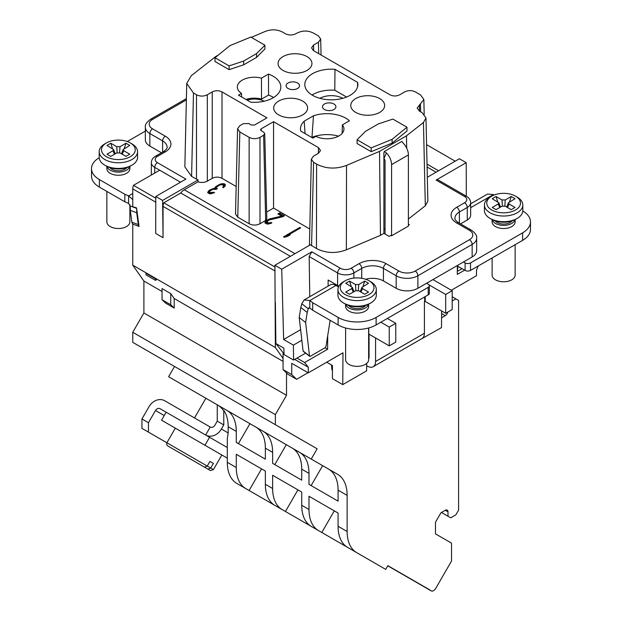 <?xml version="1.0" encoding="UTF-8"?>
<svg xmlns="http://www.w3.org/2000/svg" width="622" height="622" viewBox="0 0 622 622"><rect width="100%" height="100%" fill="white"/><g stroke="black" fill="none" stroke-linecap="round" stroke-linejoin="round"><path stroke-width="0.93" d="M462.045 268.665L458.266 270.842A1.532 0.731 -52.4 0 1 457.512 270.928A1.532 0.731 -52.4 0 1 457.357 270.337L457.994 266.325M470.644 203.814L487.562 194.048L493.425 194.554A46.044 26.583 0 0 0 494.272 194.966M456.96 265.734L465.101 270.43A3.833 2.216 0 0 0 470.527 270.43L522.62 240.356A26.855 15.503 0 0 0 530.488 229.394L530.488 221.875A26.855 15.503 180 0 1 522.62 232.838L470.527 262.912A3.833 2.216 180 0 1 465.101 262.912L463.476 261.971L417.891 288.289A15.348 8.864 180 0 1 396.191 288.289L383.44 280.926A15.348 8.864 180 0 0 365.713 279.27M472.152 256.956L472.152 244.43A15.348 8.864 180 0 0 476.654 238.164L476.654 250.689A15.348 8.864 180 0 1 472.152 256.956L463.476 261.971M467.27 219.994L467.27 207.46A11.507 6.648 180 0 0 470.644 202.764L470.644 215.29A11.507 6.648 180 0 1 467.27 219.994L460.529 223.889M522.799 211.013A26.855 15.503 180 0 1 530.488 221.875M515.14 219.605L515.14 221.875A11.507 6.648 180 0 1 508.034 228.01A11.507 6.648 180 0 1 495.485 226.571A11.507 6.648 180 0 1 492.119 221.875L492.119 219.605M429.328 285.778A3.833 2.216 180 0 1 428.208 287.348L376.116 317.422A26.855 15.503 180 0 1 338.127 317.422L312.679 302.727A46.044 26.583 0 0 0 309.81 300.566L309.81 308.084A46.044 26.583 180 0 1 312.679 310.246L338.127 324.941A26.855 15.503 0 0 0 376.116 324.941L428.208 294.867A3.833 2.216 0 0 0 429.328 293.296L429.328 285.778A3.833 2.216 180 0 0 428.208 284.215L426.575 283.274M338.555 286.75A6.904 3.989 0 0 1 337.046 286.097L335.958 285.467A11.507 6.648 -120 0 0 330.204 284.899L304.158 299.936L301.787 303.777A46.044 21.832 -52.4 0 1 300.791 307.509L299.213 317.531L303.085 351.018A1.532 0.731 127.6 0 0 303.241 351.337L309.663 356.282A1.532 0.731 -52.4 0 1 309.507 355.963L305.627 322.484L299.213 317.531M368.636 304.189L368.636 306.459A11.507 6.648 180 0 1 361.53 312.594A11.507 6.648 180 0 1 348.981 311.155A11.507 6.648 180 0 1 345.614 306.459L345.614 304.189M328.097 286.112L328.144 280.009L337.59 285.467A11.507 6.648 0 0 0 338.881 286.112M384.24 151.566L401.851 141.396L403.281 143.247A11.507 6.648 -120 0 1 408.397 154.925L408.397 226.105L391.58 235.816L391.58 164.636A11.507 6.648 60 0 0 386.464 152.958L384.24 151.566L383.898 152.67L383.898 233.351L380.454 235.341L379.521 151.387L346.516 165.405C335.973 169.324 325.998 168.889 316.598 164.107L313.581 162.358L311.334 159.17L313.581 156.099L318.487 153.261L320.509 150.501L318.487 147.624L318.347 153.346M383.898 158.517L386.464 152.958M385.065 234.028L385.065 160.88A2.301 1.33 -120 0 0 384.046 158.54M391.58 235.816L390.849 235.388L389.139 236.376L383.898 233.351M383.898 229.44L385.065 228.787M408.397 224.13L409.377 224.69L408.397 225.257M313.69 50.747L313.55 45.025L311.529 47.902L313.55 50.67L389.947 94.777C393.205 96.371 396.463 96.371 399.713 94.777L404.603 91.955C408.219 90.182 411.834 90.182 415.449 91.955L420.472 94.855L423.839 99.458L417.16 108.057L419.407 111.128L422.167 112.722L425.992 117.955L423.45 122.511L406.5 135.806L379.521 151.387M406.5 135.806L406.664 148.114M428.955 284.829L445.686 294.486L445.686 313.286L425.223 301.468L424.406 301.623L424.406 333.268A11.507 6.648 -120 0 1 422.019 338.539L373.184 366.731A11.507 6.648 60 0 1 368.138 366.537L366.653 365.829M373.184 366.731A11.507 6.648 60 0 0 375.571 361.46L375.571 337.964M337.738 285.552A42.203 24.367 120 0 0 337.832 286.485M368.636 358.723L369.056 357.704L369.056 334.208M408.397 219.037L425.324 205.765L427.866 201.201L425.992 117.955M427.322 177.27L459.401 158.75L466.212 162.676L466.313 196.21M316.598 164.107L316.458 248.52L310.362 244.796L274.916 265.26L281.727 269.194L311.84 251.801L340.304 268.238A7.674 4.432 180 0 0 351.15 268.238L359.018 263.697A19.181 11.079 0 0 1 386.153 263.697L398.904 271.052A11.507 6.648 180 0 0 415.185 271.052L469.439 239.727A11.507 6.648 180 0 0 469.439 230.327L456.688 222.971A19.181 11.079 0 0 1 456.688 207.305L464.556 202.764A7.674 4.432 180 0 0 464.556 196.498L436.1 180.061L466.212 162.676M316.458 248.52C325.858 253.302 335.833 253.737 346.376 249.826L380.454 235.341M218.314 55.063L215.5 56.688L191.211 75.744L186.732 83.449L193.473 93.02L196.49 94.762C200.105 96.527 203.721 96.527 207.336 94.762L212.242 91.924C215.5 90.33 218.757 90.33 222.015 91.924L266.947 117.869L254.577 125.014L251.319 125.014L248.878 123.599L243.451 123.599L239.82 125.698L237.573 128.77L239.82 131.965L249.134 137.345C252.75 139.118 256.365 139.118 259.988 137.345L263.619 135.246L264.747 133.644L263.619 132.113L261.178 130.706L260.509 129.78L261.178 128.824L273.548 121.679L318.487 147.624M251.319 37.351L265.508 31.325C271.48 29.11 277.132 29.351 282.466 32.064L285.226 33.658C288.841 35.431 292.464 35.431 296.08 33.658L297.145 33.044C302.564 30.392 307.991 30.392 313.418 33.044L318.433 35.944L320.68 39.015L321.069 55.008M313.55 45.025L318.433 42.21L320.68 39.015M306.973 70.426A16.942 9.781 0 0 0 311.933 63.631A16.942 9.781 0 0 0 301.569 54.495A16.942 9.781 0 0 0 283.018 56.594A16.942 9.781 0 0 0 278.057 63.631A16.942 9.781 0 0 0 288.608 72.572A16.942 9.781 0 0 0 306.973 70.426M355.722 98.571A16.942 9.781 0 0 0 350.761 105.608A16.942 9.781 0 0 0 361.32 114.549A16.942 9.781 0 0 0 379.684 112.403A16.942 9.781 0 0 0 384.645 105.608A16.942 9.781 0 0 0 374.281 96.48A16.942 9.781 0 0 0 355.722 98.571M305.052 133.582L304.181 121.173L313.472 115.809L311.98 137.345A26.093 15.06 180 0 1 338.539 136.148M304.181 121.173A26.536 15.317 0 0 0 300.473 129.174A26.536 15.317 0 0 0 300.729 131.087L312.897 138.115L315.914 136.374A16.942 9.781 0 0 0 333.952 137.905A16.942 9.781 0 0 0 343.943 129.104A16.942 9.781 0 0 0 342.372 124.859L349.424 120.792A26.536 15.317 0 0 0 313.472 115.809M333.928 103.998A6.718 3.88 0 0 0 326.612 103.174A6.718 3.88 0 0 0 322.484 106.751A6.718 3.88 0 0 0 324.435 109.488A6.718 3.88 180 0 0 331.759 110.335A6.718 3.88 180 0 0 335.911 106.751A6.718 3.88 180 0 0 333.928 103.998M278.672 101.083A16.942 9.781 180 0 1 297.23 98.984A16.942 9.781 180 0 1 307.595 108.119A16.942 9.781 180 0 1 302.634 114.915A16.942 9.781 180 0 1 284.27 117.053A16.942 9.781 180 0 1 273.711 108.119A16.942 9.781 180 0 1 278.672 101.083M273.571 97.53A26.093 15.06 0 0 0 268.556 95.065L268.494 74.065A26.536 15.317 180 0 1 280.825 87.197A26.536 15.317 180 0 1 250.65 102.179L238.483 95.15L241.492 93.409A16.942 9.781 0 0 1 237.355 87.127A16.942 9.781 0 0 1 261.434 78.139L261.528 99.123A16.499 9.524 180 0 0 245.954 99.466M268.494 74.065L261.434 78.139M288.072 88.495A6.718 3.88 0 0 0 295.388 89.319A6.718 3.88 0 0 0 299.516 85.743A6.718 3.88 0 0 0 297.573 83.014A6.718 3.88 180 0 0 290.249 82.158A6.718 3.88 180 0 0 286.089 85.743A6.718 3.88 180 0 0 288.072 88.495M357.619 82.392A26.536 15.317 180 0 1 357.868 84.685A26.536 15.317 180 0 1 331.339 99.815A26.536 15.317 180 0 1 304.811 84.685A26.536 15.317 180 0 1 334.986 69.322L357.619 82.392L357.526 86.948M371.178 151.667L357.082 143.526L357.082 139.771L371.178 147.904L371.178 151.667L392.124 143.083L406.99 130.993L406.99 127.23L392.894 119.09L378.401 123.895L365.402 131.405L357.082 139.771M215.01 57.745L215.01 61.508L229.106 69.641L229.106 65.885L215.01 57.745L229.876 45.655L250.822 37.071L264.918 45.212L256.598 53.57L256.521 57.411L243.731 64.797L229.106 69.641M264.918 45.212L264.918 48.967L256.521 57.411M309.647 228.919L273.548 208.082L266.644 212.071M273.548 121.679L273.548 208.082M236.173 186.507L222.015 178.327C218.757 176.734 215.5 176.734 212.242 178.327L207.336 181.157C204.498 182.611 201.388 182.837 198.014 181.842L198.045 179.945L191.599 176.43L184.858 166.859L186.732 83.449M311.334 159.17L309.429 245.332M237.573 128.77L235.513 213.984L237.76 217.179L249.134 223.749C252.75 225.514 256.365 225.514 259.988 223.749L265.68 220.46L266.807 218.858L264.747 133.644M294.983 253.675L184.291 189.772L198.014 181.842M299.796 227.434L283.523 236.834L284.332 237.301L287.574 236.376L290.342 234.774L287.107 235.707L300.613 227.909L299.796 227.434L299.796 228.375M220.934 183.902L215.818 186.546L215.033 188.093L209.925 189.943L208.681 190.822L207.686 192.649L209.855 193.901L214.536 192.61L213.859 192.214L210.43 192.633L209.552 191.731L209.839 191.094L212.957 189.29L215.966 189.43L217.35 188.637L216.347 187.65L216.627 187.012L219.955 184.936L221.541 184.648L223.376 185.309L223.632 186.258L222.653 187.292L223.337 187.689L225.008 186.25L225.242 184.392L224.161 183.762L222.038 183.739L220.934 183.902L220.934 184.695M282.769 216.72L284.495 215.717L279.612 212.903L277.886 213.898L281.68 216.091L269.357 218.975L265.897 220.973L264.902 222.8L267.211 224.13L270.376 223.562L271.892 222.839L271.215 222.451L268.805 223.057L266.908 221.961L268.65 220.165L282.769 216.72M184.291 189.772A9.19 5.303 120 0 0 180.753 193.022L163.788 202.811A7.689 4.44 120 0 0 163.05 206.387L163.05 237.69L162.599 200.416L198.045 179.945M290.396 256.326L180.753 193.022M274.94 266.986L163.788 202.811M427.026 164.107L438.572 170.77M455.187 161.184L426.591 144.669M180.512 182.207L159.706 170.195L133.489 185.325A7.689 4.44 120 0 0 132.758 188.901L132.758 206.667L136.545 207.888L139.04 226.462L138.302 224.635L136.716 212.778A46.044 30.602 111 0 0 136.607 208.393L130.185 205.944L128.575 203.448L128.575 195.93A46.044 26.583 0 0 0 124.835 194.274L99.38 179.579A26.855 15.503 180 0 1 91.512 168.616A26.855 15.503 180 0 1 99.201 157.755M155.78 198.193L133.489 185.325M346.563 97.04L334.791 90.244A26.093 15.06 0 0 0 312.065 95.018M342.792 98.315A16.499 9.524 0 0 0 319.902 98.315M334.791 90.244L334.986 69.322M274.916 265.26L275.367 347.511L283.057 358.443L283.057 369.585L286.517 372.912L286.517 395.32L275.367 414.625L275.367 424.694L317.142 448.812L311.225 459.067L337.583 474.283A46.137 26.637 -60 0 1 347.138 495.4L347.138 531.515A46.137 26.637 120 0 0 356.694 552.631L385.71 569.387L387.848 565.67L431.209 590.9A4.611 2.667 120 0 0 435.82 588.241L451.525 561.036L451.525 543.146L435.486 533.886L435.486 522.208L440.928 512.792L445.274 510.281A3.841 2.216 -60 0 1 447.195 510.087A3.841 2.216 -60 0 1 447.995 511.852L447.995 516.244L450.717 517.815L455.879 514.829L458.593 510.126L458.593 300.434L455.879 298.863L452.194 300.986M281.727 269.194L283.632 339.488L293.397 345.124L293.584 360.06L284.044 354.548L283.865 348.157L275.873 343.538L283.057 352.666L283.057 358.443M275.873 343.538L275.367 302.541M447.856 312.034A3.841 2.216 -60 0 1 445.274 315.657L441.573 317.795M286.517 372.912L287.939 374.281L296.624 379.296L291.734 374.592L283.057 369.585M291.734 374.592L291.734 363.318L308.255 372.85L308.302 367.237L294.719 359.399M284.005 353.21L283.057 352.666M305.581 353.133L296.958 358.109L304.625 362.533L327.615 349.253L327.716 335.585M308.302 367.237L304.625 362.533M300.613 329.683L283.632 339.488M309.772 296.694L309.173 256.528L311.84 251.801M293.397 345.124L301.841 340.25M325.011 347.752L327.615 349.253M308.255 372.85L342.986 352.806L342.745 384.621L366.615 370.836L366.677 363.419M326.705 362.206L332.436 365.511L332.436 378.666L342.745 384.621M331.542 364.997L331.845 369.173A7.674 4.027 -4.2 0 0 332.436 370.541M417.626 341.074L441.496 327.607L441.628 310.938M369.056 337.707L368.636 337.956M464.626 270.158L457.302 274.388L457.364 265.959M478.256 265.967L476.506 270.127L476.468 275.74L451.354 290.241M436.1 180.061L438.028 179.882L466.477 196.303A3.833 2.216 -60 0 0 464.556 196.498M308.014 372.718L296.624 379.296M347.138 495.4L338.073 490.167L338.073 501.145L308.986 484.351L308.986 473.373L301.717 469.175L301.717 480.161L272.63 463.367L272.63 452.381L265.361 448.19L265.361 459.168L236.274 442.374L236.274 431.396L228.165 426.715L228.165 432.951L227.31 438.774L227.31 462.333A46.137 26.637 120 0 0 236.865 483.449L278.174 507.295M259.926 496.76L237.137 483.605M228.165 426.715A46.137 26.637 120 0 0 223.764 410.364L222.917 409.875A46.137 26.637 120 0 0 217.754 405.101L226.12 409.929M139.04 226.462L132.758 224.052L132.758 265.174L143.9 281.035L143.9 312.983L132.758 332.288L132.758 342.357L275.367 424.694M317.142 448.812L174.533 366.475L168.609 376.73L311.225 459.067M162.599 200.416L155.788 196.482L185.9 179.097L157.444 162.661A7.674 4.432 180 0 1 157.444 156.394L165.312 151.854A19.181 11.079 0 0 0 165.312 136.195L152.561 128.832A11.507 6.648 180 0 1 152.561 119.432L186.359 99.917M347.138 531.515L338.073 526.274L338.073 513.049L308.986 496.255L308.986 509.48A46.137 26.637 120 0 0 318.542 530.605L350.886 549.273M308.986 509.48L301.717 505.289L301.717 492.056L272.63 475.262L272.63 488.495A46.137 26.637 120 0 0 282.186 509.612L314.53 528.288M345.824 546.357L367.602 558.929L345.824 546.357M305.837 523.265L311.855 526.741M273.12 504.38L294.89 516.952L273.12 504.38M340.942 543.535L343.227 544.856M342.318 544.336L349.16 548.277M306.739 523.794L309.981 525.66M315.696 528.964L314.429 528.233M267.235 500.982L273.167 504.403M273.058 504.341L275.033 505.484M272.226 503.867L275.943 506.013M344.751 545.735L347.853 547.523M268.144 501.511L272.257 503.882M274.916 505.414L282.186 509.612L274.916 505.414A46.137 26.637 120 0 1 265.361 484.297L265.361 471.072L236.274 454.278L236.274 467.503A46.137 26.637 120 0 0 245.83 488.62L236.865 483.449M311.272 526.406L318.542 530.605L311.272 526.406A46.137 26.637 120 0 1 301.717 505.289M347.628 547.399L356.694 552.631L347.628 547.399A46.137 26.637 120 0 1 338.073 526.274M223.764 410.364L223.764 424.919L221.385 429.04A13.046 10.652 120 0 1 205.641 435.011L160.134 408.74A3.833 3.133 -60 0 0 155.5 410.497L148.44 422.719L148.44 432.119L207.25 466.072L209.941 461.423L213.393 463.421L209.941 461.423M175.326 428.154L161.541 420.184L166.144 412.207L227.31 447.537M161.541 420.184L227.31 458.173L175.326 428.146L166.89 442.771L166.626 444.388L167.52 445.772L170.078 447.272L204.459 467.122L207.25 466.072L213.4 469.633L221.844 455.016M217.257 404.813L217.257 421.156L214.878 425.277C213.548 427.205 212.009 427.788 210.244 427.034L164.737 400.762A13.046 10.652 -60 0 0 148.992 406.734L141.933 418.964L141.933 428.356L166.883 442.778M217.257 421.156L223.764 424.919M338.073 490.167A46.137 26.637 120 0 0 328.517 469.05L337.583 474.283M308.986 473.373A46.137 26.637 120 0 0 299.431 452.256L292.161 448.058A46.137 26.637 120 0 1 301.717 469.175M272.63 452.381A46.137 26.637 120 0 0 263.075 431.264L255.805 427.065A46.137 26.637 120 0 1 265.361 448.19M236.274 431.396A46.137 26.637 120 0 0 226.719 410.271M299.431 452.256L298.832 451.906M263.075 431.264L262.476 430.922M254.211 426.148L275.981 438.72L254.211 426.148M217.855 405.155L239.625 417.727L217.855 405.155M290.567 447.14L312.337 459.705L290.567 447.14M290.249 446.954L298.467 451.696M296.562 450.6L297.16 450.942M251.405 424.531L261.302 430.237M215.982 404.075L224.845 409.19M220.421 406.64L220.997 406.975M216.814 404.557L219.994 406.391M275.367 414.625L132.758 332.288M286.517 395.32L143.9 312.983M162.054 291.516L143.9 281.035M174.199 308.061L165.514 303.054L162.054 299.718L170.739 304.733L174.199 308.061L174.199 298.521L283.057 361.374M162.054 299.718L162.054 288.585L170.739 293.6L174.199 298.521M275.367 347.511L132.758 265.174M156.301 279.908L155.539 278.796L145.976 273.276L145.991 274.846L155.531 280.359L156.301 279.908M170.739 293.6L170.739 304.733M287.107 236.018L285.412 236.99M225.257 185.683L222.738 184.944M216.503 189.127L216.347 187.65M210.392 193.862L209.552 192.983L209.552 191.731M209.731 191.335L207.973 193.007M216.487 187.323L215.041 189.104M267.748 224.099L266.908 223.212L266.908 221.961M267.196 221.323L265.174 223.189M283.414 216.347L279.612 214.155L278.967 214.528M287.107 235.707L287.107 236.508M219.628 184.345L219.628 185.068M222.038 183.739L222.038 184.742M223.267 183.653L223.267 184.905M224.161 183.762L224.161 185.014M225.242 184.392L225.242 185.644M223.212 186.818L223.212 187.619M216.814 188.318L216.814 188.948M209.886 192.322L209.886 193.574M210.43 192.633L210.43 193.862M211.449 192.828L211.449 193.722M212.553 192.657L212.553 193.45M213.859 192.214L213.859 192.929M207.834 191.934L207.834 192.836M208.681 190.822L208.681 192.074M209.925 189.943L209.925 191.008M210.617 189.547L210.617 190.332M212.141 188.824L212.141 189.609M213.455 188.38L213.455 189.166M215.033 188.093L215.033 189.104M215.049 187.3L215.049 188.552M215.818 186.546L215.818 187.797M217.062 185.667L217.062 186.639M218.446 184.866L218.446 185.651M267.235 222.552L267.235 223.803M267.779 222.863L267.779 224.091M268.805 223.057L268.805 223.959M269.901 222.894L269.901 223.679M271.215 222.451L271.215 223.158M265.05 222.093L265.05 223.018M265.897 220.973L265.897 222.233M267.149 220.095L267.149 221.354M267.841 219.698L267.841 220.686M269.357 218.975L269.357 219.893M270.671 218.532L270.671 219.442M281.68 216.091L281.68 216.961M279.612 212.903L279.612 214.155M163.05 237.69L155.679 233.437L155.788 196.482M132.836 199.6L128.575 195.93L132.758 193.52M136.716 212.778L130.293 210.314L131.88 222.163L132.758 224.348M130.185 205.944A46.044 30.602 -69 0 1 130.293 210.314M131.88 222.163L138.302 224.635M145.346 131.11L127.285 141.544M149.848 146.061A15.348 8.864 180 0 1 145.346 139.794L145.346 127.261A15.348 8.864 180 0 0 149.848 133.528L149.848 146.061L161.471 152.771M129.881 166.346L129.881 168.616A11.507 6.648 180 0 1 122.775 174.759A11.507 6.648 180 0 1 110.234 173.313A11.507 6.648 180 0 1 106.86 168.616L106.86 166.346M159.706 170.195L154.73 167.365L154.73 173.071M155.539 278.796L155.531 280.359M91.512 168.616L91.512 176.135A26.855 15.503 0 0 0 99.38 187.098L124.835 201.792L124.835 194.274M124.835 201.792A46.044 26.583 180 0 1 128.575 203.448M129.773 166.408A11.507 6.648 180 0 1 122.029 171.781A11.507 6.648 180 0 1 110.234 170.179A11.507 6.648 180 0 1 106.976 166.408M129.881 204.7L129.881 221.875A11.507 6.648 180 0 1 122.775 228.01A11.507 6.648 180 0 1 110.234 226.571A11.507 6.648 180 0 1 106.86 221.875L106.86 191.42M126.764 167.676A9.206 5.318 180 0 1 124.882 169.238A9.206 5.318 180 0 1 109.985 167.676M130.309 166.105L130.309 166.105A16.88 9.75 0 0 0 130.317 166.105L131.934 165.172L130.309 166.105A16.88 9.75 0 0 1 106.432 166.105L104.807 165.172A19.181 11.079 0 0 0 131.934 165.172L131.934 165.172A19.181 11.079 0 0 0 137.555 157.335L137.555 151.698A19.181 11.079 180 0 1 131.934 159.527A19.181 11.079 180 0 1 111.027 161.93A19.181 11.079 180 0 1 99.186 151.698A19.181 11.079 180 0 1 104.807 143.869L106.432 142.928A16.88 9.75 180 0 1 130.309 142.928A16.88 9.75 180 0 1 130.309 156.713A16.88 9.75 180 0 1 106.432 156.713A16.88 9.75 180 0 1 106.432 142.928L104.807 143.869M99.186 151.698L99.186 157.335A19.181 11.079 0 0 0 104.807 165.172M130.309 142.928L131.934 143.869A19.181 11.079 180 0 1 137.555 151.698M119.999 152.95L125.971 156.394L129.765 154.202L123.801 150.757L123.164 149.552L129.765 145.431L125.971 143.239L119.999 146.683L116.742 146.683L110.778 143.239L106.976 145.431L113.585 149.552L112.947 150.757L106.976 154.202L110.778 156.394L116.742 152.95L119.999 152.95M112.947 150.757L114.526 154.233M110.778 143.239L112.52 148.627M116.742 146.683L117.161 152.755M115.661 153.58L115.008 153.206M119.58 152.755L119.999 146.683M125.971 143.239L124.229 148.627M121.733 153.206L121.088 153.58M122.215 154.233L123.801 150.757M322.647 465.66L311.14 485.595M286.291 444.668L274.784 464.611M249.935 423.683L238.428 443.618M141.933 418.964L148.44 422.719M141.933 428.356L148.44 432.119M204.949 445.243L209.552 437.274M209.731 470.17L173.53 449.263L207.911 469.12L210.702 468.071L213.393 463.421M207.911 469.12L173.468 449.232M204.459 467.122L170.078 447.272M321.799 532.479L334.278 510.856M249.088 490.501L261.567 468.879M285.444 511.494L297.922 489.872M430.144 590.091L387.848 565.678M430.059 590.231L430.968 590.76M431.209 590.9L387.77 565.818L431.209 590.9M447.995 516.244L441.472 512.474M455.879 298.863L452.194 296.741M368.636 333.96A9.594 5.536 0 0 0 368.792 334.045L389.255 345.863L389.255 327.071L380.843 322.212M387.35 318.448L395.763 323.308L395.763 342.108L389.255 345.863M395.763 323.308L389.255 327.071M312.679 302.727L312.679 310.246M335.958 285.467L309.81 300.566L304.158 299.936M309.81 308.084L308.761 307.913L308.209 308.722L301.787 303.777M330.134 320.322L326.045 346.151A1.532 0.731 -52.4 0 1 324.785 347.908L310.425 356.204A1.532 0.731 -52.4 0 1 309.663 356.282M305.627 322.484L307.214 312.462L300.791 307.509M307.214 312.462A46.044 21.832 127.6 0 0 308.209 308.722L309.585 307.929M368.636 327.988L368.636 359.71A11.507 6.648 180 0 1 361.53 365.853A11.507 6.648 180 0 1 348.981 364.414A11.507 6.648 180 0 1 345.614 359.71L345.614 327.988M368.519 304.251A11.507 6.648 180 0 1 360.776 309.624A11.507 6.648 180 0 1 348.981 308.022A11.507 6.648 180 0 1 345.723 304.251M365.511 305.519A9.206 5.318 180 0 1 363.637 307.081A9.206 5.318 180 0 1 348.732 305.519M369.056 280.771A16.88 9.75 180 0 1 369.056 294.548A16.88 9.75 180 0 1 345.187 294.548A16.88 9.75 180 0 1 345.187 280.771A16.88 9.75 180 0 1 369.056 280.771L370.689 281.704A19.181 11.079 180 0 1 376.31 289.541A19.181 11.079 180 0 1 370.689 297.37A19.181 11.079 180 0 1 349.782 299.773A19.181 11.079 180 0 1 337.94 289.541L337.94 295.178A19.181 11.079 0 0 0 343.554 303.007L345.187 303.948A16.88 9.75 0 0 0 369.056 303.948L369.056 303.948A16.88 9.75 0 0 0 369.064 303.948M343.554 303.007A19.181 11.079 0 0 0 370.689 303.007L369.056 303.948L370.689 303.007A19.181 11.079 0 0 0 376.31 295.178L376.31 289.541M337.94 289.541A19.181 11.079 180 0 1 343.554 281.704L345.187 280.771L343.554 281.704M358.746 290.793L364.717 294.237L368.519 292.045L362.548 288.6L361.911 287.395L368.519 283.274L364.717 281.082L358.746 284.526L355.496 284.526L349.525 281.082L345.731 283.274L352.332 287.395L351.694 288.6L345.731 292.045L349.525 294.237L355.496 290.793L358.746 290.793M351.694 288.6L353.28 292.068M349.525 281.082L351.267 286.47M355.496 284.526L355.916 290.591M354.408 291.423L353.762 291.042M358.326 290.591L358.746 284.526M364.717 281.082L362.976 286.47M360.48 291.042L359.835 291.423M360.962 292.068L362.548 288.6M445.686 313.286L452.194 309.523L452.194 290.731L432.928 279.605M445.686 294.486L452.194 290.731M293.584 360.06L296.958 358.109M342.147 133.372L342.372 124.859M264.218 101.215A14.967 8.638 0 0 0 247.074 100.119M268.556 95.065L261.528 99.123M241.6 96.954L241.492 93.409M406.99 127.23L392.124 139.32L371.178 147.904M392.124 143.083L392.124 139.32M256.598 53.57L243.599 61.08L243.731 64.797M243.599 61.08L229.106 65.885M515.024 219.667A11.507 6.648 180 0 1 507.28 225.04A11.507 6.648 180 0 1 495.485 223.438A11.507 6.648 180 0 1 492.227 219.667M515.14 244.671L515.14 275.126A11.507 6.648 180 0 1 508.034 281.268A11.507 6.648 180 0 1 495.485 279.83A11.507 6.648 180 0 1 492.119 275.126L492.119 257.967M512.015 220.934A9.206 5.318 180 0 1 510.141 222.497A9.206 5.318 180 0 1 495.236 220.934M515.568 219.364L517.193 218.423L515.568 219.364A16.88 9.75 0 0 1 491.691 219.364L490.066 218.423A19.181 11.079 0 0 0 517.193 218.423L517.193 218.423A19.181 11.079 0 0 0 522.814 210.594L522.814 204.957A19.181 11.079 180 0 1 517.193 212.786A19.181 11.079 180 0 1 496.286 215.189A19.181 11.079 180 0 1 484.445 204.957A19.181 11.079 180 0 1 490.066 197.12L491.691 196.187A16.88 9.75 180 0 1 515.568 196.187A16.88 9.75 180 0 1 515.568 209.964A16.88 9.75 180 0 1 491.691 209.964A16.88 9.75 180 0 1 491.691 196.187L490.066 197.12M484.445 204.957L484.445 210.594A19.181 11.079 0 0 0 490.066 218.423M515.568 196.187L517.193 197.12A19.181 11.079 180 0 1 522.814 204.957M505.258 206.209L511.222 209.653L515.024 207.46L509.053 204.016L508.415 202.811L515.024 198.69L511.222 196.498L505.258 199.942L502.001 199.942L496.029 196.498L492.235 198.69L498.836 202.811L498.199 204.016L492.235 207.46L496.029 209.653L502.001 206.209L505.258 206.209M498.199 204.016L499.785 207.484M496.029 196.498L497.771 201.886M502.001 199.942L502.421 206.006M500.912 206.838L500.267 206.457M504.839 206.006L505.258 199.942M511.222 196.498L509.48 201.886M506.992 206.457L506.339 206.838M507.474 207.484L509.053 204.016M493.425 194.554L470.644 207.709M522.62 240.356L522.62 232.838M470.527 262.912L470.527 270.43M469.439 239.727A3.833 2.216 -120 0 1 472.152 244.43L417.891 275.756L417.891 288.289M415.185 271.052A3.833 2.216 60 0 1 417.891 275.756A15.348 8.864 180 0 1 396.191 275.756L383.44 268.393A15.348 8.864 0 0 0 361.732 268.393L353.864 272.934L353.864 278.096M351.15 268.238A3.833 2.216 60 0 1 353.864 272.934A11.507 6.648 180 0 1 337.59 272.934L309.173 256.528M337.59 285.467L337.59 272.934A3.833 2.216 -60 0 1 340.304 268.238M408.397 154.925L391.58 164.636M424.678 301.468L424.678 296.904M375.571 361.46L424.406 333.268M423.45 122.511L425.324 205.765M222.015 178.327L222.015 91.924M368.636 358.109L369.056 357.868M272.63 488.495L265.361 484.297M236.274 467.503L227.31 462.333M228.165 432.951L221.385 429.04M207.561 436.123L205.641 435.011L210.244 427.034M160.134 408.74L166.144 412.207M427.096 167.023L436.084 172.208M318.433 42.21L318.713 53.648M420.472 104.247L420.651 111.851M419.562 111.214L419.407 104.861M274.986 271.013L163.05 206.387M155.772 202.189L132.758 188.901M157.444 162.661A3.833 2.216 120 0 0 154.73 167.365A11.507 6.648 180 0 1 151.356 162.661L151.356 175.015M162.599 152.126L162.599 140.891L149.848 133.528A3.833 2.216 120 0 1 152.561 128.832M165.312 151.854A3.833 2.216 -120 0 0 163.392 151.667C166.113 149.809 167.349 148.308 167.093 147.157A15.348 8.864 0 0 0 162.599 140.891A3.833 2.216 -60 0 1 165.312 136.195M186.39 98.603L150.641 119.237A3.833 2.216 60 0 1 152.561 119.432M163.392 151.667L155.523 156.208A3.833 2.216 60 0 1 157.444 156.394M99.38 179.579L99.38 187.098M196.49 94.762L196.49 179.253M207.336 181.157L207.336 94.762M212.242 91.924L212.242 178.327M191.599 176.43L193.473 93.02M164.224 415.535L155.5 410.497M210.702 468.071L213.4 469.633L210.485 470.59L209.785 470.201M447.995 511.852L445.274 510.281M445.274 315.657L441.604 313.535M456.688 207.305A3.833 2.216 60 0 1 459.401 212.001L467.27 207.46A3.833 2.216 -120 0 0 464.556 202.764M459.401 223.236L459.401 212.001A15.348 8.864 0 0 0 454.907 218.268C454.651 219.418 455.887 220.919 458.608 222.777A3.833 2.216 120 0 0 456.688 222.971M469.439 230.327A3.833 2.216 -60 0 1 471.359 230.14L458.608 222.777M396.191 288.289L396.191 275.756A3.833 2.216 -60 0 1 398.904 271.052M386.153 263.697A3.833 2.216 120 0 0 383.44 268.393L383.44 280.926M361.732 278.283L361.732 268.393A3.833 2.216 -120 0 0 359.018 263.697M368.792 327.942L368.792 334.045M428.208 294.867L428.208 287.348M376.116 317.422L376.116 324.941M338.127 324.941L338.127 317.422M303.085 351.018L309.507 355.963M425.223 296.585L425.223 301.468M465.101 270.43L465.101 262.912M311.568 245.69L313.581 162.358M346.376 249.826L346.516 165.405M239.82 131.965L237.76 217.179M249.134 223.749L249.134 137.345M259.988 137.345L259.988 223.749M265.68 220.46L263.619 135.246M261.178 128.824L261.224 130.729M423.839 99.458L424.196 114.23M150.641 119.237C146.652 122.114 144.887 124.789 145.346 127.261M155.523 156.208C152.833 157.809 151.441 159.963 151.356 162.661M115.249 153.813L113.601 149.622M121.492 153.813L123.14 149.622M194.507 417.953L205.89 398.251M470.644 202.764C470.559 200.066 469.167 197.913 466.477 196.303M476.654 238.164C477.128 235.715 475.363 233.04 471.359 230.14M354.004 291.656L352.347 287.465M360.239 291.656L361.895 287.465M500.508 207.072L498.86 202.881M506.751 207.072L508.399 202.881"/></g></svg>

